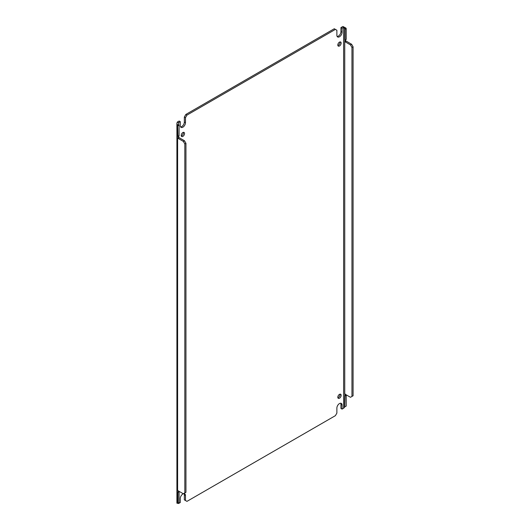 <?xml version="1.0" encoding="UTF-8"?>
<svg xmlns="http://www.w3.org/2000/svg" width="530" height="530" viewBox="0 0 530 530"><rect width="100%" height="100%" fill="white"/><g stroke="black" fill="none" stroke-linecap="round" stroke-linejoin="round"><path stroke-width="0.79" d="M183.413 493.748A3.677 2.12 -60 0 1 184.712 493.814A3.677 2.12 -60 0 1 185.473 495.49L185.473 500.512L186.957 501.367L335.397 415.666L336.881 413.095L336.881 408.08A3.677 2.12 -60 0 1 339.478 403.575A3.677 2.12 -60 0 1 341.32 403.396A3.677 2.12 -60 0 1 342.075 405.079L342.075 409.107L343.612 408.226L343.612 27.361L342.075 28.249L342.075 32.277A3.677 2.12 -60 0 1 340.472 35.974A3.677 2.12 -60 0 1 337.643 36.961A3.677 2.12 -60 0 1 336.881 35.278L336.881 30.256L335.397 29.402L186.957 115.103L185.473 117.673L185.473 122.695A3.677 2.12 -60 0 1 183.87 126.392A3.677 2.12 -60 0 1 181.041 127.372A3.677 2.12 -60 0 1 180.279 125.689L180.279 121.661L178.743 122.549L178.743 124.537L178.623 122.635A0.808 0.464 180 0 1 178.743 122.549M178.743 503.407A0.808 0.464 0 0 0 178.623 503.5L178.743 502.738L178.743 503.407L180.279 502.526L180.279 498.492A3.677 2.12 -60 0 1 182.877 493.993A3.677 2.12 -60 0 1 183.32 493.781M181.273 135.945A2.358 1.365 120 0 0 181.75 135.753A2.358 1.365 120 0 0 183.347 132.354M182.877 132.553A2.358 1.365 -60 0 1 184.056 132.434A2.358 1.365 -60 0 1 184.413 134.322A2.358 1.365 -60 0 1 182.877 136.402A2.358 1.365 -60 0 1 181.697 136.521A2.358 1.365 -60 0 1 181.333 134.627A2.358 1.365 -60 0 1 182.877 132.553M337.882 397.765A2.358 1.365 120 0 0 338.352 397.566A2.358 1.365 120 0 0 339.955 394.174M339.478 394.366A2.358 1.365 -60 0 1 340.658 394.247A2.358 1.365 -60 0 1 341.022 396.142A2.358 1.365 -60 0 1 339.478 398.222A2.358 1.365 -60 0 1 338.299 398.335A2.358 1.365 -60 0 1 337.941 396.447A2.358 1.365 -60 0 1 339.478 394.366M337.882 45.534A2.358 1.365 120 0 0 338.352 45.335A2.358 1.365 120 0 0 339.955 41.943M339.478 42.135A2.358 1.365 -60 0 1 340.658 42.016A2.358 1.365 -60 0 1 341.022 43.91A2.358 1.365 -60 0 1 339.478 45.991A2.358 1.365 -60 0 1 338.299 46.103A2.358 1.365 -60 0 1 337.941 44.215A2.358 1.365 -60 0 1 339.478 42.135M178.743 136.111L178.743 137.349L177.616 137.999C176.848 136.833 176.848 136.323 177.616 136.468A1.047 0.603 60 0 1 177.948 136.568L179.074 135.918L179.074 125.113L178.743 124.537L177.616 125.186L176.914 123.417L177.252 122.165A2.398 1.385 180 0 1 177.616 121.893L179.147 121.012L180.279 121.661M180.564 126.895A3.677 2.12 120 0 0 184.347 122.039L185.473 122.695M185.473 117.673L184.347 117.024L184.347 122.039M186.957 115.103L185.831 114.453L184.347 117.024M185.831 114.453L334.271 28.752L335.397 29.402M337.166 36.477A3.677 2.12 120 0 0 340.949 31.628L342.075 32.277M342.075 28.249L340.949 27.593L340.949 31.628M343.612 27.361A0.808 0.464 180 0 1 343.771 27.288L342.95 26.5A2.398 1.385 180 0 0 342.486 26.712L340.949 27.593M342.95 26.5L345.878 28.037L344.752 28.693L344.752 39.969A1.047 0.603 60 0 1 345.083 40.075L345.083 29.269L343.811 27.335M345.023 40.041L345.878 40.85L344.752 41.506L344.752 394.082A1.047 0.603 60 0 1 345.083 394.181L350.476 397.295L351.96 396.44L351.96 47.468L350.476 44.898L345.083 41.784A1.047 0.603 60 0 1 344.752 41.506L344.977 39.558M345.878 406.245L344.752 406.894L345.083 395.897A1.047 0.603 60 0 1 344.752 395.612L344.977 393.671M345.023 394.148L345.878 394.963L344.752 395.612L344.56 407.113L345.05 406.722M344.752 406.894L343.771 408.153A0.808 0.464 0 0 0 343.612 408.226M342.075 409.107L340.949 408.458L340.949 404.43A3.677 2.12 120 0 0 340.664 403.224M185.473 500.512L184.347 499.863L184.347 494.841A3.677 2.12 120 0 0 184.056 493.642M177.252 503.03L177.616 503.387L178.743 502.738L178.623 503.5L177.577 503.195M185.951 143.312L185.951 492.284L184.824 492.933L184.824 143.968L185.951 143.312L184.466 140.742L179.074 137.628A1.047 0.603 -120 0 1 178.743 137.349L178.743 135.812M177.252 122.165L178.623 122.635M177.152 136.389L177.616 136.468L177.616 125.186L177.948 136.568M179.074 491.741L177.948 492.39A1.047 0.603 60 0 1 177.616 492.112L177.616 503.387L179.074 502.546L179.074 491.741A1.047 0.603 -120 0 1 178.743 491.456L177.616 492.112C176.848 490.946 176.848 490.435 177.616 490.575A1.047 0.603 60 0 1 177.948 490.681L183.34 493.788L184.824 492.933M177.152 490.502L177.616 490.575L177.616 137.999A1.047 0.603 60 0 0 177.948 138.284L183.34 141.397L184.824 143.968M345.878 28.037L346.216 28.613L345.083 29.269M345.083 406.702L346.216 406.053L346.216 395.248L345.083 395.897M345.878 394.963A1.047 0.603 -120 0 0 346.216 395.248M350.476 44.898L351.602 44.248L346.216 41.135L345.083 41.784M351.96 47.468L353.086 46.819L351.602 44.248M353.086 46.819L353.086 395.784L351.96 396.44M345.083 40.075L346.216 39.419L346.216 28.613M345.878 40.85A1.047 0.603 -120 0 0 346.216 41.135M184.466 140.742L183.34 141.397M177.948 492.39L177.948 503.195M179.074 125.113L177.948 125.762M342.075 405.079L340.949 404.43M185.473 495.49L184.347 494.841M179.074 137.628L177.948 138.284M176.914 123.417L176.914 503.195"/></g></svg>

